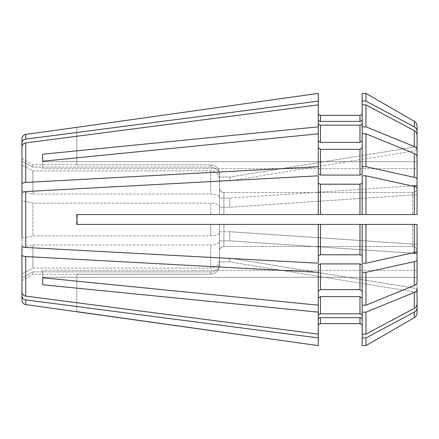 <?xml version="1.0" encoding="UTF-8"?>
<svg xmlns="http://www.w3.org/2000/svg" width="439" height="439" viewBox="0 0 439 439"><rect width="100%" height="100%" fill="white"/><g stroke="black" fill="none" stroke-linecap="round" stroke-linejoin="round"><path stroke-width="0.33" stroke-dasharray="2.19 1.65" d="M365.978 104.872L365.978 126.833L362.175 126.833L362.175 140.815L362.175 123.139C362.043 124.374 361.313 125.049 359.98 125.17L359.98 142.368L362.175 140.815L362.175 104.872L365.978 104.872L414.306 130.679C416.057 131.7 416.973 133.165 417.05 135.075L417.05 150.412L229.833 180.83L219.5 180.83L219.5 177.054L219.5 180.83L219.5 179.046L219.5 180.83L229.833 180.83L229.833 177.054L219.5 177.054L219.5 173.668L219.5 188.057C219.752 190.745 221.212 192.233 223.89 192.512L223.89 214.561L223.89 192.512L412.66 192.512C415.338 192.233 416.798 190.745 417.05 188.057L417.05 194.664L229.833 207.263L219.5 207.263L219.5 198.137L219.5 214.561L412.66 214.561L219.5 214.561L219.5 206.522L219.5 207.263L229.833 207.263L229.833 198.137L219.5 198.137L219.5 179.046L219.5 198.137L229.833 198.137L229.833 207.263L417.05 194.664L417.05 185.538L229.833 198.137L411.65 185.9M21.95 165.02L21.95 191.591L21.95 165.02L32.925 170.897L210.72 170.897L210.72 194.022L210.72 170.897C216.065 171.397 218.99 174.113 219.5 179.046C218.99 174.113 216.065 171.397 210.72 170.897L32.925 170.897L32.925 194.022L32.925 170.897L21.95 165.02L21.95 146.928L21.95 184.095C22.131 183.178 23.388 182.624 25.731 182.426L318.275 166.677L318.275 174.239L320.47 175.084L359.98 175.084L362.175 174.239L362.175 166.677L365.978 166.677L414.306 177.361C416.057 177.79 416.973 178.393 417.05 179.183L417.05 126.075L417.05 146.631L229.833 177.054L219.5 177.054L219.5 173.668L219.5 214.561L219.5 188.057C219.752 190.745 221.212 192.233 223.89 192.512L412.66 192.512C415.338 192.233 416.798 190.745 417.05 188.057L417.05 214.561L362.175 214.561L362.175 175.803L362.175 214.561L318.275 214.561L318.275 183.365L320.47 184.21L320.47 214.561M21.95 138.751L21.95 161.245L32.925 167.116L32.925 164.625L32.925 167.116L210.72 167.116C216.065 167.616 218.99 170.332 219.5 175.271C218.99 170.332 216.065 167.616 210.72 167.116L210.72 164.85L210.72 167.116L32.925 167.116L21.95 161.245L21.95 146.928C22.131 144.722 23.388 143.383 25.731 142.9L318.275 104.872L318.275 123.139C318.401 124.374 319.137 125.049 320.47 125.17L320.47 142.368L318.275 140.815L318.275 104.872L318.275 123.139M417.05 194.664L417.05 188.309C416.973 187.519 416.057 186.915 414.306 186.487L365.978 175.803L365.978 214.561M21.95 200.716L21.95 238.284L21.95 200.716L32.925 203.147L210.72 203.147L210.72 214.561L210.72 203.147C216.065 203.356 218.99 204.481 219.5 206.522C218.99 204.481 216.065 203.356 210.72 203.147L32.925 203.147L32.925 235.853L32.925 203.147L21.95 200.716L21.95 193.22L21.95 245.78C22.131 246.696 23.388 247.25 25.731 247.448L318.275 263.197L318.275 255.635L320.47 254.79L359.98 254.79L362.175 255.635L362.175 263.197L365.978 263.197L414.306 252.513C416.057 252.085 416.973 251.481 417.05 250.691L417.05 244.336L229.833 231.737L219.5 231.737L219.5 240.863L219.5 224.439L223.89 224.439L223.89 246.488L223.89 224.439L412.66 224.439L219.5 224.439L219.5 250.943C219.747 248.26 221.212 246.773 223.89 246.488C221.212 246.773 219.747 248.26 219.5 250.943L219.5 224.439L219.5 232.478L219.5 231.737L229.833 231.737L229.833 240.863L219.5 240.863L219.5 261.946L219.5 258.17L229.833 258.17L219.5 258.17L219.5 240.863L229.833 240.863L229.833 231.737L417.05 244.336L417.05 250.943L417.05 224.439L414.306 224.439L414.306 252.513M21.95 193.22C22.131 192.304 23.388 191.75 25.731 191.552L318.275 175.803L318.275 214.561L318.275 183.365M320.47 184.21L359.98 184.21L362.175 183.365L362.175 214.561M365.978 126.833L414.306 146.582C416.057 147.361 416.973 148.486 417.05 149.946L417.05 168.669L42.61 168.669L42.61 161.239L318.275 133.813L318.275 147.795L320.47 149.348L359.98 149.348L362.175 147.795L362.175 174.239L362.175 133.813L365.978 133.813L414.306 153.562C416.057 154.347 416.973 155.472 417.05 156.932L417.05 168.669L42.61 168.669L42.61 154.254L318.275 126.833M318.275 101.096L318.275 113.158C318.407 114.491 319.137 115.227 320.47 115.353L320.47 121.394C319.137 121.268 318.401 120.593 318.275 119.364L318.275 101.096L76.825 132.479M320.47 115.353L359.98 115.353C361.313 115.227 362.043 114.491 362.175 113.158L362.175 126.833M21.95 158.287L32.925 164.625L76.825 164.625A548.75 548.75 0 0 0 77.286 164.85L210.72 164.85C216.065 165.393 218.99 168.335 219.5 173.668C218.99 168.335 216.065 165.393 210.72 164.85L77.286 164.85A548.75 548.75 0 0 1 76.825 164.625L76.825 127.222M318.275 147.795L318.275 166.677M77.286 224.439L76.825 224.439L76.825 214.561L76.825 224.439L76.825 219.5L77.286 224.439L219.5 224.439L210.72 224.439L210.72 235.853L210.72 224.439L76.825 224.439L320.47 224.439L320.47 254.79M320.47 224.439L414.306 224.439M77.286 214.561L318.275 214.561M21.95 238.284L32.925 235.853L210.72 235.853C216.065 235.644 218.99 234.519 219.5 232.478C218.99 234.519 216.065 235.644 210.72 235.853L32.925 235.853L21.95 238.284L21.95 245.78M21.95 191.591L32.925 194.022L210.72 194.022C216.065 194.23 218.99 195.355 219.5 197.396C218.99 195.355 216.065 194.23 210.72 194.022L32.925 194.022L21.95 191.591L21.95 184.095M362.175 272.323L362.175 305.187L365.978 305.187L365.978 272.323L362.175 272.323L362.175 264.761L359.98 263.916L359.98 289.652L362.175 291.205L362.175 264.761L362.175 305.187L362.175 298.185L359.98 296.632L359.98 313.83C361.313 313.951 362.043 314.626 362.175 315.861L362.175 298.185L362.175 312.167L365.978 312.167L414.306 292.418C416.057 291.639 416.973 290.514 417.05 289.054L417.05 303.925L417.05 288.588L229.833 258.17L229.833 261.946L219.5 261.946L219.5 265.332L219.5 261.946L229.833 261.946L229.833 258.17L417.05 288.588L417.05 303.925C416.973 305.835 416.057 307.3 414.306 308.321L365.978 334.128L362.175 334.128L362.175 315.861L362.175 345.614L362.175 337.904L365.978 337.904L365.978 345.614L362.175 345.614L362.175 319.636L362.175 337.904M21.95 273.98L21.95 247.409L21.95 273.98L32.925 268.103L210.72 268.103L210.72 244.978L210.72 268.103C216.065 267.603 218.99 264.887 219.5 259.954C218.99 264.887 216.065 267.603 210.72 268.103L32.925 268.103L32.925 244.978L32.925 268.103L21.95 273.98L21.95 292.072C22.131 294.278 23.388 295.617 25.731 296.1L318.275 334.128L318.275 315.861C318.401 314.626 319.137 313.951 320.47 313.83L359.98 313.83M21.95 300.249L21.95 254.905C22.131 255.822 23.388 256.376 25.731 256.574L318.275 272.323L318.275 305.187L318.275 291.205L320.47 289.652L359.98 289.652M417.05 179.183L417.05 156.932L417.05 168.669L417.05 161.684L42.61 161.684L42.61 154.254M359.98 142.368L320.47 142.368M318.275 224.439L318.275 255.635M365.978 272.323L414.306 261.639C416.057 261.21 416.973 260.607 417.05 259.817L417.05 282.068L417.05 270.331L417.05 277.316L42.61 277.316L42.61 284.746L42.61 277.761L318.275 305.187L318.275 298.185L320.47 296.632L320.47 313.83M42.61 284.746L318.275 312.167L318.275 334.128L318.275 315.861M417.05 150.412L229.833 180.83L229.833 177.054L417.05 146.631L417.05 150.412L417.05 135.075L417.05 149.946M365.978 93.386L365.978 101.096L414.306 126.898L414.306 121.312C416.068 122.415 416.984 124.001 417.05 126.075M414.306 126.898C416.057 127.925 416.973 129.39 417.05 131.294M21.95 280.713L32.925 274.375L32.925 271.884L210.72 271.884C216.065 271.384 218.99 268.668 219.5 263.729C218.99 268.668 216.065 271.384 210.72 271.884L32.925 271.884L21.95 277.755L32.925 271.884L32.925 274.375L77.286 274.15A548.75 548.75 0 0 0 76.825 274.375L210.72 274.15L210.72 271.884L210.72 274.15C216.059 273.612 218.984 270.676 219.5 265.332L219.5 250.943L219.5 265.332C218.984 270.676 216.059 273.612 210.72 274.15L77.286 274.15A548.75 548.75 0 0 0 76.825 274.375L76.825 311.778M365.978 337.904L414.306 312.102C416.057 311.075 416.973 309.61 417.05 307.706L417.05 250.943C416.803 248.254 415.338 246.773 412.66 246.488L223.89 246.488L412.66 246.488C415.338 246.773 416.803 248.254 417.05 250.943L417.05 244.336M414.306 312.102L414.306 317.688C416.068 316.585 416.984 314.999 417.05 312.925M318.275 272.323L318.275 291.205L318.275 264.761L320.47 263.916L320.47 289.652M21.95 247.409L32.925 244.978L210.72 244.978C216.065 244.77 218.99 243.645 219.5 241.604C218.99 243.645 216.065 244.77 210.72 244.978L32.925 244.978L21.95 247.409L21.95 254.905M318.275 334.128L318.275 319.636C318.401 318.407 319.137 317.732 320.47 317.606L320.47 323.647L359.98 323.647C361.313 323.779 362.049 324.509 362.175 325.842M21.95 295.853C22.131 298.054 23.388 299.398 25.731 299.875L318.275 337.904L318.275 345.614L318.275 325.842C318.407 324.509 319.137 323.773 320.47 323.647M21.95 143.147C22.131 140.946 23.388 139.602 25.731 139.125L25.731 134.4M359.98 115.353L359.98 121.394L320.47 121.394M359.98 121.394C361.313 121.268 362.043 120.593 362.175 119.364M365.978 101.096L362.175 101.096M76.825 219.5L76.825 214.561M42.61 168.669L42.61 161.684L42.61 168.669M76.825 274.375L76.825 311.646M362.175 255.635L362.175 224.439M417.05 289.054L417.05 277.316L42.61 277.316L42.61 277.761L42.61 270.331L42.61 277.761M362.175 140.815L362.175 166.677M365.978 175.803L362.175 175.803L362.175 183.365M362.175 123.139L362.175 104.872M365.978 133.813L365.978 166.677M362.175 147.795L362.175 133.813M362.175 113.158L362.175 93.386M362.175 291.205L362.175 305.187M365.978 305.187L414.306 285.438C416.057 284.653 416.973 283.528 417.05 282.068L417.05 270.331L42.61 270.331L417.05 270.331L417.05 277.316L417.05 270.331M362.175 312.167L362.175 334.128M365.978 312.167L365.978 334.128M362.175 298.185L362.175 315.861M365.978 224.439L365.978 263.197M359.98 296.632L320.47 296.632M318.275 312.167L318.275 298.185M359.98 263.916L320.47 263.916M320.47 317.606L359.98 317.606C361.313 317.732 362.043 318.407 362.175 319.636M318.275 337.904L318.275 319.636M318.275 345.614L318.275 325.842M417.05 259.817L417.05 253.462L229.833 240.863L411.65 253.1M417.05 307.706L417.05 288.588M318.275 93.386L318.275 113.158M359.98 125.17L320.47 125.17M417.05 292.369L229.833 261.946L417.05 292.369M318.275 305.187L318.275 291.205M76.825 164.625L76.825 127.354M417.05 161.684L42.61 161.684L42.61 161.239M318.275 133.813L318.275 140.815M318.275 104.872L318.275 119.364M414.306 186.487L414.306 214.561M359.98 184.21L359.98 214.561M25.731 142.9L25.731 182.426M412.66 192.512L412.66 214.561L412.66 192.512M25.731 191.552L25.731 247.448M25.731 256.574L25.731 296.1M414.306 130.679L414.306 146.582M414.306 292.418L414.306 308.321M414.306 153.562L414.306 177.361M414.306 261.639L414.306 285.438M412.66 246.488L412.66 224.439L412.66 246.488M359.98 224.439L359.98 254.79M359.98 317.606L359.98 323.647M359.98 149.348L359.98 175.084M320.47 149.348L320.47 175.084M25.731 299.875L25.731 304.6"/><path stroke-width="0.66" d="M21.95 191.591L21.95 146.928C22.131 144.722 23.388 143.383 25.731 142.9L318.275 104.872L318.275 93.386L76.825 127.354L318.275 93.386M318.275 123.139C318.401 124.374 319.137 125.049 320.47 125.17L359.98 125.17C361.313 125.049 362.043 124.374 362.175 123.139M21.95 184.095C22.131 183.178 23.388 182.624 25.731 182.426L318.275 166.677L318.275 174.239L320.47 175.084L359.98 175.084L362.175 174.239L362.175 166.677L365.978 166.677L365.978 133.813L362.175 133.813L362.175 126.833L365.978 126.833L365.978 104.872L362.175 104.872L362.175 93.386L365.978 93.386L414.306 121.312C416.068 122.415 416.984 124.001 417.05 126.075L417.05 146.631L417.05 126.075M365.978 104.872L414.306 130.679C416.057 131.7 416.973 133.165 417.05 135.075L417.05 185.538L411.65 185.9M21.95 200.716L21.95 193.22C22.131 192.304 23.388 191.75 25.731 191.552L318.275 175.803L318.275 214.561L320.47 214.561L320.47 184.21L318.275 183.365M365.978 166.677L414.306 177.361C416.057 177.79 416.973 178.393 417.05 179.183L417.05 214.561L359.98 214.561L359.98 184.21L320.47 184.21M359.98 184.21L362.175 183.365M365.978 214.561L365.978 175.803L362.175 175.803L362.175 214.561M365.978 175.803L414.306 186.487C416.057 186.915 416.973 187.519 417.05 188.309L417.05 194.664M42.61 161.239L42.61 154.254L42.61 161.239L318.275 133.813L318.275 166.677M318.275 147.795L320.47 149.348L359.98 149.348L362.175 147.795M365.978 133.813L414.306 153.562C416.057 154.347 416.973 155.472 417.05 156.932L417.05 179.183M318.275 113.158C318.407 114.491 319.137 115.227 320.47 115.353L359.98 115.353C361.313 115.227 362.043 114.491 362.175 113.158M412.66 224.439L417.05 224.439L417.05 250.691C416.973 251.481 416.057 252.085 414.306 252.513L414.306 224.439L417.05 224.439L412.66 224.439M77.286 214.561L76.825 219.5L77.286 214.561L76.825 214.561L318.275 214.561M359.98 214.561L320.47 214.561M21.95 238.284L21.95 193.22M21.95 273.98L21.95 295.853C22.131 298.054 23.388 299.398 25.731 299.875L318.275 337.904L318.275 264.761L320.47 263.916L359.98 263.916L362.175 264.761L362.175 272.323L365.978 272.323L414.306 261.639C416.057 261.21 416.973 260.607 417.05 259.817L417.05 253.462L411.65 253.1M21.95 247.409L21.95 292.072C22.131 294.278 23.388 295.617 25.731 296.1L318.275 334.128M318.275 305.187L42.61 277.761L42.61 284.746L318.275 312.167M21.95 254.905C22.131 255.822 23.388 256.376 25.731 256.574L318.275 272.323M365.978 312.167L414.306 292.418C416.057 291.639 416.973 290.514 417.05 289.054L417.05 303.925C416.973 305.835 416.057 307.3 414.306 308.321L365.978 334.128L365.978 312.167L362.175 312.167L362.175 305.187L365.978 305.187L414.306 285.438C416.057 284.653 416.973 283.528 417.05 282.068L417.05 259.817M25.731 299.875L25.731 304.6L318.275 345.614L318.275 337.904M25.731 304.6C23.393 304.084 22.131 302.636 21.95 300.249L21.95 295.853M362.175 101.096L365.978 101.096L414.306 126.898C416.057 127.925 416.973 129.39 417.05 131.294M365.978 337.904L414.306 312.102L414.306 317.688L365.978 345.614L365.978 337.904L362.175 337.904L362.175 345.614L365.978 345.614L414.306 317.688C416.068 316.585 416.984 314.999 417.05 312.925L417.05 292.369L417.05 312.925M318.275 325.842C318.407 324.509 319.137 323.773 320.47 323.647L359.98 323.647C361.313 323.779 362.049 324.509 362.175 325.842M21.95 165.02L21.95 143.147C22.131 140.946 23.388 139.602 25.731 139.125L76.825 132.479M365.978 263.197L365.978 224.439L362.175 224.439L362.175 263.197L365.978 263.197L414.306 252.513M318.275 255.635L320.47 254.79L359.98 254.79L362.175 255.635M21.95 245.78C22.131 246.696 23.388 247.25 25.731 247.448L318.275 263.197L318.275 224.439L362.175 224.439M365.978 334.128L362.175 334.128L362.175 312.167M318.275 315.861C318.401 314.626 319.137 313.951 320.47 313.83L359.98 313.83C361.313 313.951 362.043 314.626 362.175 315.861M417.05 289.054L417.05 288.588M42.61 277.761L42.61 284.746M318.275 298.185L320.47 296.632L359.98 296.632L362.175 298.185M362.175 305.187L362.175 272.323M365.978 305.187L365.978 272.323M362.175 334.128L362.175 337.904M365.978 101.096L365.978 93.386L362.175 93.386M362.175 166.677L362.175 133.813M362.175 126.833L362.175 104.872M365.978 126.833L414.306 146.582C416.057 147.361 416.973 148.486 417.05 149.946M365.978 93.386L414.306 121.312L414.306 126.898M365.978 224.439L414.306 224.439M417.05 244.336L417.05 270.331M21.95 143.147L21.95 138.751C22.131 136.364 23.393 134.916 25.731 134.4L76.825 127.354M25.731 134.4L25.731 139.125L318.275 101.096M417.05 150.412L417.05 161.684M76.825 311.646L318.275 345.614M76.825 214.561L76.825 224.439L318.275 224.439M76.825 219.5L77.286 224.439M318.275 291.205L320.47 289.652L359.98 289.652L362.175 291.205M318.275 319.636C318.401 318.407 319.137 317.732 320.47 317.606L359.98 317.606C361.313 317.732 362.043 318.407 362.175 319.636M414.306 312.102C416.057 311.075 416.973 309.61 417.05 307.706M318.275 140.815L320.47 142.368L359.98 142.368L362.175 140.815M42.61 154.254L318.275 126.833L318.275 133.813M318.275 119.364C318.401 120.593 319.137 121.268 320.47 121.394L359.98 121.394C361.313 121.268 362.043 120.593 362.175 119.364M318.275 126.833L318.275 104.872M25.731 296.1L25.731 256.574M414.306 285.438L414.306 261.639M414.306 308.321L414.306 292.418M414.306 177.361L414.306 153.562M414.306 146.582L414.306 130.679M414.306 214.561L414.306 186.487M359.98 254.79L359.98 224.439M320.47 254.79L320.47 224.439M320.47 313.83L320.47 296.632M359.98 313.83L359.98 296.632M320.47 323.647L320.47 317.606M359.98 323.647L359.98 317.606M320.47 289.652L320.47 263.916M359.98 289.652L359.98 263.916M320.47 121.394L320.47 115.353M359.98 121.394L359.98 115.353M320.47 142.368L320.47 125.17M359.98 142.368L359.98 125.17M25.731 247.448L25.731 191.552M25.731 182.426L25.731 142.9M359.98 175.084L359.98 149.348M320.47 175.084L320.47 149.348"/></g></svg>
